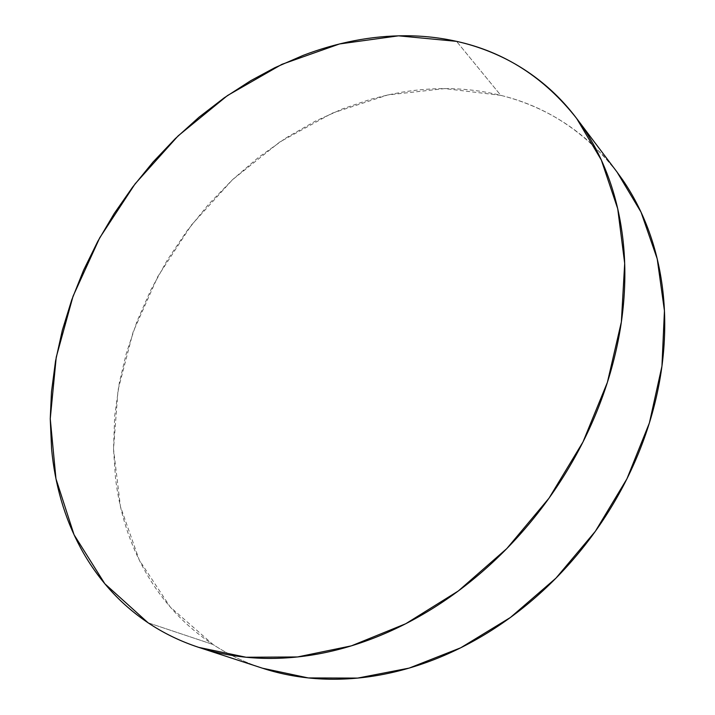 <?xml version="1.0" encoding="UTF-8"?>
<svg xmlns="http://www.w3.org/2000/svg" width="715" height="715" viewBox="0 0 715 715"><rect width="100%" height="100%" fill="white"/><g stroke="black" fill="none" stroke-linecap="round" stroke-linejoin="round"><path stroke-width="0.54" stroke-dasharray="3.58 2.68" d="M617.018 172.02C585.773 132.212 547.038 106.66 500.795 95.354L456.545 41.354L500.795 95.354L444.766 88.597L387.789 94.952L332.171 113.193L279.851 141.945L232.473 179.733L191.423 225.037L157.935 276.312L133.124 331.93L118.011 390.167L113.524 449.1L120.442 506.56L139.3 560.131L170.286 607.071L212.999 644.483C228.085 654.386 244.584 662.296 262.503 668.212M148.059 622.774L212.999 644.483L148.059 622.774M616.527 171.368L603.04 155.325L588.275 140.944C575.468 129.719 561.695 120.299 546.939 112.693C532.183 105.105 516.802 99.322 500.795 95.354C484.797 91.395 468.486 89.178 451.871 88.705C435.265 88.24 418.641 89.411 401.991 92.199L387.78 94.952L370.173 99.43L342.387 108.939L315.395 121.112L286.152 137.834L258.419 157.461L232.482 179.724L208.512 204.401L186.794 231.151L167.525 259.733L150.874 289.888L137.074 321.241L126.269 353.559L119.334 382.82L114.695 415.969L113.524 449.1L115.517 478.156C117.519 494.995 121.05 511.359 126.09 527.25C131.149 543.141 137.763 558.254 145.914 572.599C154.083 586.935 163.78 600.18 174.996 612.326C186.24 624.472 198.904 635.188 212.999 644.483C227.12 653.76 242.492 661.286 259.116 667.068L262.208 668.114M577.112 119.065L576.665 118.476"/><path stroke-width="1.07" d="M198.761 647.379C180.323 641.292 163.413 633.088 148.059 622.774L104.837 583.771L74.056 534.749L55.967 478.791L50.247 418.758L56.244 357.151L73.064 296.189L99.707 237.836L135.108 183.844L178.124 135.877L227.522 95.515L281.871 64.35L339.536 43.955L398.55 35.83L456.545 41.354C504.415 51.846 544.455 77.56 576.665 118.476L601.315 160.008L617.724 208.762L624.687 263.37L621.362 321.973L607.401 382.337L583.002 441.942L549.013 498.176L506.828 548.557L458.351 590.948L405.771 623.721L351.396 645.851L297.485 656.96L246.049 657.246L198.761 647.379L262.503 668.212L308.245 677.927L357.67 678.088L409.141 668.105L460.746 647.781L510.394 617.492L555.939 578.167L595.363 531.29L626.939 478.809L649.381 422.976L661.947 366.187L664.441 310.784L657.21 258.848L641.033 212.149L617.018 172.02L577.112 119.065M148.059 622.774C133.696 613.104 120.862 601.932 109.565 589.258C98.286 576.576 88.615 562.75 80.554 547.77C72.51 532.791 66.084 516.999 61.267 500.402C56.467 483.805 53.241 466.707 51.596 449.118L50.247 418.758L51.48 391.847L55.538 361.012L62.33 330.259L71.706 299.96L83.575 270.225L97.767 241.384L114.177 213.579L132.668 187.053L153.055 162.028L175.255 138.656L199.02 117.197L224.278 97.776L250.768 80.661L274.864 67.684L303.205 55.359C319.998 48.951 337.006 44.062 354.247 40.71C371.496 37.368 388.719 35.714 405.906 35.75C423.11 35.795 439.984 37.663 456.545 41.354C473.116 45.063 489.024 50.676 504.29 58.21C519.546 65.753 533.792 75.236 547.011 86.649C560.229 98.089 572.045 111.388 582.457 126.537C592.86 141.713 601.485 158.551 608.34 177.052C615.177 195.579 619.932 215.429 622.595 236.602C625.232 257.802 625.562 279.842 623.596 302.731C621.594 325.647 617.224 348.804 610.476 372.22C603.701 395.645 594.657 418.659 583.351 441.262C572.009 463.865 558.692 485.387 543.4 505.845C528.081 526.285 511.243 545.062 492.867 562.187C474.474 579.275 455.106 594.263 434.774 607.142C414.432 619.985 393.706 630.46 372.604 638.549C351.512 646.61 330.607 652.214 309.899 655.36C289.209 658.47 269.206 659.221 249.901 657.594C230.605 655.95 212.4 652.16 195.275 646.208C178.178 640.247 162.43 632.435 148.059 622.774M262.208 668.114C277.938 673.298 294.517 676.685 311.955 678.285C330.562 679.983 349.76 679.447 369.548 676.685C389.344 673.896 409.266 668.811 429.304 661.42C449.342 654.002 468.96 644.349 488.166 632.48C507.364 620.575 525.588 606.695 542.846 590.831C560.086 574.94 575.843 557.477 590.125 538.44C604.389 519.385 616.759 499.293 627.252 478.174C637.709 457.037 646.02 435.471 652.178 413.476C658.309 391.48 662.197 369.664 663.842 348.035C665.459 326.406 664.896 305.519 662.153 285.365C659.391 265.229 654.645 246.282 647.924 228.514C641.185 210.773 632.757 194.552 622.649 179.84L616.527 171.368"/></g></svg>
